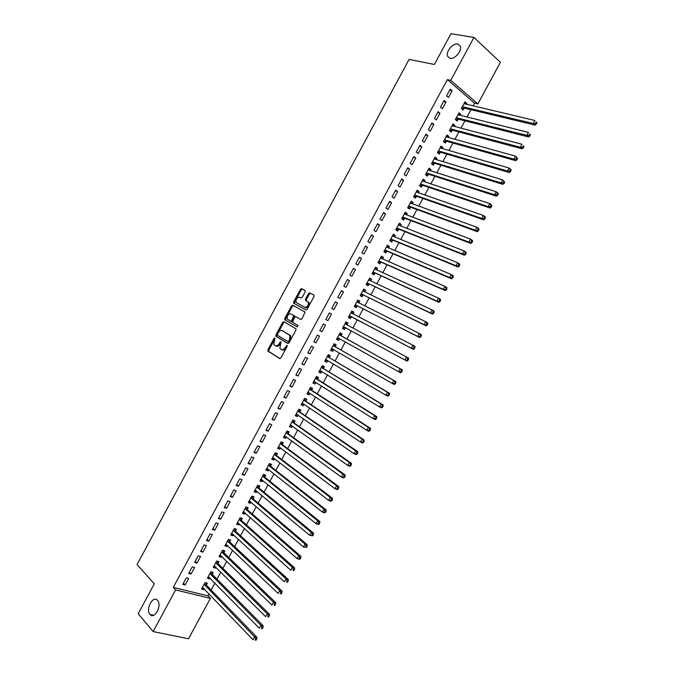<?xml version="1.0" encoding="UTF-8"?>
<svg xmlns="http://www.w3.org/2000/svg" width="674" height="674" viewBox="0 0 674 674"><rect width="100%" height="100%" fill="white"/><g stroke="black" fill="none" stroke-linecap="round" stroke-linejoin="round"><path stroke-width="1.01" d="M274.866 337.96L274.015 338.424L267.94 349.68L268.016 351.146L279.702 358.534L280.94 357.869L287.116 346.419L287.057 345.383L285.388 347.329C284.133 349.343 282.81 350.05 281.412 349.469L279.836 348.239L281.041 341.777L280.047 342.106L279.255 343.58C278.017 345.568 276.702 346.284 275.337 345.703L273.787 344.507L274.866 337.96M275.051 338.601L268.808 350.101L268.707 351.381L280.03 358.61M287.259 345.989L286.256 347.759L285.388 347.329M281.109 342.266L280.123 344.001L279.255 343.58M449.996 58.377C454.689 59.632 462.212 50.744 460.3 46.169L457.756 43.987C452.979 42.833 445.59 51.721 447.528 56.237L449.996 58.377M149.99 614.359L150.058 614.444C154.523 619.97 162.324 605.286 157.522 600.391L157.522 600.391C153.082 594.822 145.255 609.33 149.99 614.359M305.179 291.867L305.086 290.443L301.691 288.666L300.444 289.373L293.687 301.91L293.578 303.123L305.895 309.973L307.159 309.273L314.033 296.518L313.932 295.077L309.737 292.878L308.473 293.594L305.549 299.012L305.44 300.233L308.304 302.163C308.616 305.482 307.386 307.201 304.606 307.319L296.071 302.39C295.751 299.121 296.964 297.411 299.703 297.259L301.025 297.967L302.272 297.259L305.179 291.867M473.005 105.911L474.504 103.13L447.384 79.616L173.269 587.383L175.611 589.935L210.389 598.36L188.526 638.775L153.133 631.572L175.611 589.935M447.384 79.616L450.763 80.332L473.923 37.441L500.394 62.32L477.883 103.914L450.763 80.332M153.133 631.572L138.204 613.711L154.304 583.844L137.058 564.559L409.084 59.405L434.393 64.468L450.982 33.7L473.923 37.441M283.88 321.709L282.65 322.391L275.91 334.902L275.801 336.158L287.806 343.513L289.053 342.839L295.92 330.108L296.029 328.845L283.88 321.709M284.799 318.414L291.547 305.886L292.777 305.196L305.086 312.087L302.036 318.777L300.773 319.468L295.844 316.687L294.597 317.387L292.558 322.214L298.009 325.508L297.049 326.865L284.681 319.653L284.799 318.414L285.65 318.853L292.39 306.341L291.547 305.886M446.011 102.001L444.132 100.426L440.493 107.166L442.38 108.733L446.011 102.001L443.593 101.429M460.249 115.414L460.78 114.428L458.96 112.895L455.371 119.534L457.199 121.05L458.168 119.264M433.896 124.437L432 122.904L428.361 129.635L430.265 131.16L433.896 124.437L431.512 123.797M448.261 137.58L448.85 136.493L447.005 135.011L443.425 141.633L445.27 143.107L446.239 141.321M421.798 146.839L419.868 145.348L416.237 152.08L418.175 153.554L421.798 146.839L419.447 146.148M436.289 159.713L436.929 158.533L435.067 157.093L431.486 163.715L433.357 165.138L434.326 163.361M409.708 169.216L407.762 167.775L404.13 174.499L406.085 175.922L409.708 169.216L407.391 168.466M424.334 181.828L425.033 180.548L423.137 179.149L419.565 185.763L421.461 187.145L422.421 185.367M397.643 191.568L395.663 190.169L392.041 196.884L394.02 198.266L397.643 191.568L395.352 190.759M412.395 203.91L413.137 202.537L411.233 201.181L407.66 207.786L409.573 209.125L410.533 207.348M385.579 213.894L383.582 212.546L379.968 219.244L381.964 220.583L385.579 213.894L383.329 213.026M400.466 225.967L401.266 224.493L399.337 223.187L395.764 229.783L397.702 231.081L398.663 229.303M373.539 236.186L371.517 234.889L367.903 241.578L369.925 242.876L373.539 236.186L371.315 235.26M388.553 247.998L389.404 246.431L387.449 245.168L383.885 251.756L385.848 253.003L386.809 251.233M361.508 258.462L359.469 257.198L355.855 263.888L357.902 265.135L361.508 258.462L359.318 257.476M376.656 270.004L377.558 268.336L375.578 267.123L372.023 273.703L374.011 274.908L374.963 273.139M349.494 280.704L347.43 279.491L343.824 286.172L345.897 287.368L349.494 280.704L347.337 279.659M363.345 289.753L364.76 291.977L365.729 290.224L363.724 289.053L360.169 295.625L362.182 296.787L363.134 295.018M337.497 302.921L335.408 301.75L331.802 308.422L333.9 309.577L337.497 302.921L335.374 301.817M352.949 313.848L353.909 312.079L351.887 310.95L348.332 317.521L350.362 318.634L351.322 316.864M319.796 330.656L321.919 331.76L325.508 325.112L323.402 323.992L319.796 330.656M341.145 335.677L342.106 333.916L340.058 332.83L336.511 339.384L338.567 340.454L339.519 338.693M307.807 352.856L309.947 353.917L313.536 347.27L311.405 346.2L307.807 352.856M329.359 357.481L330.311 355.72L328.246 354.676L324.7 361.23L326.78 362.258L327.724 360.506M295.835 375.03L298.001 376.05L301.581 369.411L299.424 368.383L295.835 375.03M317.58 379.26L318.532 377.499L316.443 376.505L312.904 383.043L315.002 384.028L315.895 382.377M283.872 397.18L286.062 398.149L289.643 391.518L287.461 390.532L283.872 397.18M305.819 401.013L306.771 399.252L304.656 398.3L301.126 404.838L303.249 405.782L304.084 404.223M271.925 419.295L274.133 420.222L277.713 413.609L275.506 412.665L271.925 419.295M294.075 422.741L295.027 420.989L292.887 420.079L289.357 426.6L291.505 427.501L292.289 426.044M259.996 441.394L262.228 442.279L265.8 435.665L263.576 434.772L259.996 441.394M282.339 444.444L283.291 442.692L281.134 441.824L277.604 448.345L279.769 449.196L280.502 447.839M248.074 463.459L250.332 464.302L253.896 457.697L251.646 456.846L248.074 463.459M270.619 466.122L271.563 464.369L269.389 463.544L265.868 470.056L268.05 470.865L268.732 469.609M236.17 485.507L238.453 486.299L242.017 479.703L239.742 478.894L236.17 485.507M258.909 487.774L259.861 486.021L257.662 485.246L254.14 491.742L256.347 492.509L256.971 491.354M224.282 507.522L226.582 508.272L230.137 501.675L227.846 500.917L224.282 507.522M247.215 509.401L248.167 507.648L245.943 506.915L242.429 513.411L244.662 514.136L245.235 513.074M212.403 529.511L214.728 530.211L218.283 523.631L215.966 522.914L212.403 529.511M235.538 531.002L236.481 529.25L234.24 528.559L230.735 535.046L232.985 535.729L233.499 534.768M200.549 551.475L202.891 552.132L206.438 545.561L204.104 544.887L200.549 551.475M223.878 552.57L224.821 550.827L222.555 550.178L219.05 556.657L221.316 557.297L221.788 556.438M188.695 573.414L191.062 574.021L194.609 567.457L192.25 566.834L188.695 573.414M212.217 574.122L213.161 572.378L210.878 571.771L207.381 578.25L209.673 578.84L210.086 578.073M173.269 587.383L207.996 595.85L209.05 593.904M211.147 590.02L214.939 583.018M217.011 579.177L220.828 572.125M222.883 568.334L226.725 561.223M228.747 557.482L232.623 550.321M234.628 546.622L238.529 539.402M240.5 535.754L244.435 528.483M246.381 524.878L250.34 517.556M252.27 514.001L256.255 506.629M258.15 503.116L262.169 495.693M264.048 492.222L268.092 484.741M269.937 481.329L274.015 473.797M275.843 470.418L279.946 462.836M281.74 459.508L285.877 451.866M287.646 448.598L291.808 440.897M293.552 437.67L297.748 429.919M299.467 426.743L303.688 418.942M305.381 415.799L309.636 407.947M311.304 404.855L315.584 396.952M317.227 393.911L321.532 385.949M323.149 382.95L327.488 374.938M329.081 371.989L333.445 363.918M335.012 361.02L339.41 352.898M340.951 350.042L345.374 341.87M346.891 339.064L351.348 330.833M352.839 328.07L357.296 319.83M358.812 317.024L363.244 308.827M364.794 305.971L369.2 297.824M370.776 294.917L375.157 286.804M376.758 283.847L381.122 275.784M382.748 272.776L387.078 264.764M388.738 261.697L393.052 253.727M394.737 250.618L399.025 242.691M400.735 239.523L404.998 231.645M406.734 228.427L410.972 220.592M412.741 217.323L416.953 209.53M418.748 206.21L422.943 198.459M424.763 195.098L428.934 187.389M430.779 183.968L434.924 176.31M436.803 172.839L440.922 165.223M442.826 161.701L446.921 154.135M448.859 150.555L452.928 143.031M454.883 139.408L458.935 131.927M460.923 128.245L464.942 120.815M466.964 117.082L470.958 109.702M206.404 584.889L207.339 583.145L205.048 582.563L201.551 589.034L203.851 589.607L204.239 588.891M182.78 584.366L185.156 584.965L188.703 578.402L186.327 577.795L182.78 584.366M218.047 563.354L218.991 561.611L216.716 560.979L213.211 567.457L215.495 568.072L215.933 567.255M194.618 562.445L196.977 563.085L200.523 556.513L198.173 555.865L194.618 562.445M229.708 541.786L230.651 540.043L228.393 539.369L224.889 545.856L227.146 546.513L227.643 545.603M206.471 540.497L208.805 541.171L212.361 534.6L210.035 533.909L206.471 540.497M241.376 520.202L242.32 518.449L240.087 517.742L236.582 524.229L238.815 524.936L239.363 523.925M218.342 518.517L220.651 519.241L224.215 512.661L221.906 511.92L218.342 518.517M253.062 498.591L254.005 496.839L251.798 496.081L248.285 502.585L250.501 503.326L251.099 502.214M230.222 496.519L232.513 497.286L236.077 490.689L233.794 489.914L230.222 496.519M264.764 476.948L265.708 475.195L263.526 474.395L260.004 480.907L262.194 481.691L262.852 480.486M242.126 474.488L244.392 475.305L247.956 468.7L245.69 467.874L242.126 474.488M276.475 455.287L277.427 453.535L275.262 452.684L271.74 459.205L273.905 460.039L274.613 458.733M254.031 452.431L256.28 453.29L259.844 446.685L257.611 445.809L254.031 452.431M288.202 433.601L289.154 431.84L287.006 430.956L283.484 437.477L285.633 438.353L286.391 436.946M265.96 430.349L268.176 431.25L271.757 424.637L269.541 423.719L265.96 430.349M299.947 411.881L300.899 410.121L298.776 409.194L295.246 415.723L297.369 416.642L298.186 415.142M277.899 408.242L280.098 409.194L283.678 402.563L281.479 401.603L277.899 408.242M311.7 390.145L312.652 388.384L310.554 387.407L307.015 393.945L309.122 394.905L309.989 393.304M289.854 386.109L292.027 387.103L295.608 380.473L293.443 379.462L289.854 386.109M323.469 368.375L324.421 366.614L322.341 365.594L318.802 372.141L320.891 373.143L321.81 371.441M301.817 363.943L303.974 364.988L307.563 358.349L305.415 357.296L301.817 363.943M335.248 346.588L336.208 344.818L334.152 343.757L330.605 350.312L332.67 351.365L333.622 349.595M313.806 341.76L315.929 342.839L319.527 336.191L317.403 335.096L313.806 341.76M344.465 329.552L342.434 328.44L344.465 329.552L345.417 327.783M347.051 324.767L348.003 322.998L345.964 321.911M342.426 328.457L345.973 321.894L348.003 322.998M331.498 314.017L329.401 312.871L325.803 319.543L327.909 320.672L331.498 314.017L329.392 312.888M358.854 302.921L359.815 301.152L357.801 300.006L354.254 306.577L356.268 307.715L357.228 305.945M343.496 291.817L341.415 290.629L337.809 297.301L339.898 298.481L343.496 291.817L341.356 290.738M370.717 280.999L371.644 279.289L369.655 278.092L366.092 284.664L368.088 285.852L369.049 284.074M355.501 269.583L353.446 268.353L349.84 275.034L351.895 276.256L355.501 269.583L353.328 268.572M382.605 259.01L383.481 257.392L381.509 256.145L377.954 262.734L379.925 263.964L380.886 262.186M367.524 247.324L365.493 246.044L361.879 252.742L363.918 254.005L367.524 247.324L365.316 246.372M394.509 236.987L395.335 235.462L393.389 234.181L389.825 240.778L391.779 242.042L392.731 240.273M379.555 225.04L377.55 223.717L373.935 230.415L375.949 231.73L379.555 225.04L377.322 224.147M406.43 214.939L407.197 213.515L405.276 212.192L401.712 218.789L403.642 220.103L404.602 218.325M391.611 202.731L389.623 201.358L386 208.072L387.997 209.429L391.611 202.731L389.336 201.897M418.369 192.874L419.085 191.542L417.181 190.169L413.609 196.774L415.513 198.139L416.481 196.361M403.675 180.396L401.712 178.981L398.081 185.695L400.053 187.102L403.675 180.396L401.367 179.613M430.315 170.775L430.981 169.545L429.102 168.121L425.521 174.743L427.409 176.141L428.369 174.364M415.757 158.028L413.819 156.57L410.18 163.293L412.126 164.742L415.757 158.028L413.415 157.312M442.279 148.651L442.885 147.513L441.032 146.056L437.451 152.678L439.313 154.127L440.274 152.341M427.847 135.643L425.934 134.126L422.295 140.866L424.216 142.357L427.847 135.643L425.479 134.977M454.251 126.501L454.815 125.465L452.979 123.957L449.398 130.588L451.235 132.079L452.195 130.293M439.954 113.224L438.066 111.665L434.427 118.405L436.322 119.947L439.954 113.224L437.552 112.617M466.24 104.318L466.753 103.383L464.942 101.833L461.353 108.472L463.164 110.014L464.133 108.228M452.077 90.779L450.215 89.17L446.567 95.927L448.437 97.511L452.077 90.779L449.642 90.232M474.504 103.13L477.883 103.914M207.996 595.85L210.389 598.36M203.851 589.607L202.183 587.863M185.156 584.965L183.446 583.136M209.673 578.84L207.988 577.121M191.062 574.021L189.335 572.226M215.495 568.072L213.793 566.379M196.977 563.085L195.233 561.307M221.316 557.297L219.606 555.629M202.891 552.132L201.13 550.388M227.146 546.513L225.419 544.878M208.805 541.171L207.036 539.461M232.985 535.729L231.241 534.111M214.728 530.211L212.942 528.526M238.815 524.936L237.063 523.344M220.651 519.241L218.848 517.581M244.662 514.136L242.884 512.569M226.582 508.272L224.762 506.637M250.501 503.326L248.714 501.793M232.513 497.286L230.677 495.685M256.347 492.509L254.545 491.001M238.453 486.299L236.591 484.724M262.194 481.691L260.383 480.208M244.392 475.305L242.514 473.755M268.05 470.865L266.222 469.407M250.332 464.302L248.445 462.785M273.905 460.039L272.06 458.606M256.28 453.29L254.376 451.799M279.769 449.196L277.907 447.789M262.228 442.279L260.307 440.813M285.633 438.353L283.754 436.971M268.176 431.25L266.247 429.818M291.505 427.501L289.609 426.153M274.133 420.222L272.186 418.824M297.369 416.642L295.465 415.319M280.098 409.194L278.126 407.812M303.249 405.782L301.32 404.484M286.062 398.149L284.074 396.801M309.122 394.905L307.184 393.633M292.027 387.103L290.031 385.781M315.002 384.028L313.048 382.79M298.001 376.05L295.979 374.752M320.891 373.143L318.92 371.93M303.974 364.988L301.944 363.724M326.78 362.258L324.792 361.07M309.947 353.917L307.9 352.687M332.67 351.365L330.664 350.194M315.929 342.839L313.865 341.642M338.567 340.454L336.545 339.325M321.919 331.76L319.838 330.589M327.909 320.672L325.812 319.527M353.909 312.079L351.853 311.017M359.815 301.152L357.742 300.115M365.729 290.224L363.64 289.213M371.644 279.289L369.537 278.295M377.558 268.336L375.443 267.384M383.481 257.392L381.349 256.457M389.404 246.431L387.255 245.521M395.335 235.462L393.169 234.586M401.266 224.493L399.084 223.642M407.197 213.515L405.007 212.689M413.137 202.537L410.929 201.737M419.085 191.542L416.861 190.776M425.033 180.548L422.783 179.806M430.981 169.545L428.723 168.829M436.929 158.533L434.663 157.842M442.885 147.513L440.602 146.856M448.85 136.493L446.542 135.862M454.815 125.465L452.49 124.858M460.78 114.428L458.446 113.847M466.753 103.383L464.403 102.836M275.607 345.838L276.197 346.124C277.57 346.706 278.876 345.989 280.123 344.001M281.698 349.604L282.28 349.89C283.678 350.472 285.001 349.764 286.256 347.759M284.521 322.079L283.51 322.829L276.77 335.332L276.66 336.587L288.084 343.58M277.444 334.279L277.494 335.298L287.882 341.558L288.758 341.086L289.601 339.528L289.946 335.467L282.195 330.58C280.814 330.041 279.508 330.757 278.278 332.745L277.444 334.279M287.933 341.583L288.75 341.988L289.618 341.516L288.758 341.086M282.861 330.926L290.806 335.896L290.46 339.957L289.618 341.516M293.519 305.6L292.39 306.341M300.933 319.527L295.844 316.687M297.217 326.915L284.875 319.847M290.806 313.848C288.059 313.974 286.863 315.693 287.208 318.996L290.494 321.127L291.732 320.436L293.78 315.617L291.581 314.252M290.494 321.127L291.345 321.565L292.583 320.883L291.732 320.436M291.657 314.295L294.631 316.064L292.583 320.883M285.65 318.853L285.734 320.293M304.606 307.319L305.457 307.774C308.237 307.656 309.467 305.945 309.147 302.626L307.715 301.556M314.05 295.161L310.579 293.342L309.315 294.058L306.4 299.475L306.434 300.874M305.196 290.528L302.525 289.129L301.286 289.837L294.538 302.365L294.42 303.578L305.979 310.015M202.486 587.29L253.045 639.794L254.62 636.896L256.979 637.41L206.632 585.352L205.646 582.715M255.758 638.851L255.126 640.014L256.078 640.216L256.701 639.062L255.758 638.851L254.62 636.896L204.104 584.307M256.078 640.216L255.126 640.014M256.979 637.41L256.701 639.062M208.266 576.599L259.33 628.219L260.905 625.32L209.934 573.523M262.043 627.267L261.419 628.429L262.354 628.64L262.986 627.486L262.043 627.267L260.905 625.32L263.256 625.86L212.462 574.585L211.442 571.923M262.354 628.64L261.419 628.429M263.256 625.86L262.986 627.486M214.079 565.848L214.635 565.966M214.155 565.713L265.615 616.634L267.19 613.736L269.533 614.3L218.283 563.809L217.239 561.122M268.336 615.682L267.704 616.836L268.64 617.064L269.271 615.901L268.336 615.682L267.19 613.736L215.764 562.731M268.64 617.064L267.704 616.836M269.533 614.3L269.271 615.901M219.893 555.106L220.541 555.224M219.994 554.913L271.908 605.041L273.484 602.143L275.809 602.733L224.113 553.025L223.035 550.321M274.63 604.081L273.998 605.244L274.933 605.471L275.565 604.317L274.63 604.081L273.484 602.143L221.603 551.93M274.933 605.471L273.998 605.244M275.809 602.733L275.565 604.317M225.706 544.348L226.456 544.482M225.832 544.112L278.202 593.449L279.777 590.55L282.094 591.157L229.952 542.233L228.84 539.503M280.932 592.48L280.3 593.634L281.227 593.878L281.858 592.724L280.932 592.48L279.777 590.55L227.45 541.121M281.227 593.878L280.3 593.634M282.094 591.157L281.858 592.724M231.527 533.581L232.37 533.724M231.679 533.294L284.504 581.839L286.079 578.941L288.379 579.581L235.79 531.441L234.636 528.686M287.234 580.862L286.602 582.024L287.528 582.277L288.16 581.114L287.234 580.862L286.079 578.941L233.297 530.312M287.528 582.277L286.602 582.024M288.379 579.581L288.16 581.114M237.349 522.813L238.301 522.965M237.526 522.476L290.806 570.229L292.381 567.323L294.673 567.988L241.629 520.64L240.441 517.851M293.544 569.244L292.912 570.406L293.83 570.667L294.462 569.505L293.544 569.244L292.381 567.323L239.144 519.494M293.83 570.667L292.912 570.406M294.673 567.988L294.462 569.505M243.171 512.038L244.224 512.189M243.381 511.659L297.108 558.611L298.692 555.705L300.966 556.395L247.476 509.83L246.254 507.016M299.854 557.617L299.222 558.78L300.132 559.049L300.764 557.887L299.854 557.617L298.692 555.705L244.999 508.668M300.132 559.049L299.391 559.294L297.108 558.611L299.222 558.78M300.966 556.395L300.764 557.887M249.001 501.262L250.155 501.414M249.228 500.824L303.418 546.985L305.002 544.078L307.26 544.786L253.323 499.013L252.059 496.174M306.173 545.982L305.541 547.145L306.443 547.431L307.074 546.269L306.173 545.982L305.002 544.078L250.854 497.833M306.443 547.431L303.418 546.985L305.541 547.145M307.26 544.786L307.074 546.269M254.831 490.47L256.095 490.621M255.092 489.99L309.737 535.35L311.312 532.443L313.57 533.176L259.17 488.195L257.872 485.314M312.492 534.339L311.86 535.501L312.761 535.796L313.393 534.634L312.492 534.339L311.312 532.443L256.71 486.999M312.761 535.796L309.737 535.35L311.86 535.501M313.57 533.176L313.393 534.634M260.669 479.677L262.034 479.829M260.956 479.147L316.055 523.706L317.639 520.8L319.872 521.558L265.025 477.369L263.677 474.454M318.81 522.687L318.179 523.858L319.08 524.161L319.712 522.999L318.81 522.687L317.639 520.8L262.574 476.156M319.08 524.161L318.297 524.465L316.055 523.706L318.179 523.858M319.872 521.558L319.712 522.999M266.508 468.877L267.982 469.02M266.82 468.304L322.374 512.063L323.958 509.148L326.182 509.932L270.881 466.534L269.49 463.586M325.138 511.035L324.506 512.198L325.399 512.51L326.031 511.347L325.138 511.035L323.958 509.148L268.437 465.304M325.399 512.51L324.607 512.838L322.374 512.063L324.506 512.198M326.182 509.932L326.031 511.347M272.347 458.067L273.93 458.202M272.684 457.444L328.701 500.403L330.285 497.488L332.501 498.305L276.744 455.691L275.304 452.709M331.473 499.367L330.841 500.538L331.726 500.858L332.358 499.695L330.285 497.488L274.31 454.445M331.726 500.858L330.917 501.212L328.701 500.403L330.841 500.538M332.501 498.305L332.358 499.695M278.193 447.258L279.887 447.384M278.556 446.584L335.037 488.743L336.621 485.819L338.82 486.662L282.608 444.848L281.142 441.858M337.809 487.698L337.177 488.869L338.053 489.198L338.693 488.035L336.621 485.819L280.182 443.585M338.053 489.198L337.236 489.568L335.037 488.743L337.177 488.869M338.82 486.662L338.693 488.035M284.04 436.44L285.852 436.55M284.436 435.716L341.373 477.066L342.956 474.151L345.139 475.01L288.48 433.997L286.989 431.031M344.153 476.021L343.513 477.192L344.389 477.529L345.021 476.366L342.956 474.151L286.054 432.716M344.389 477.529L343.563 477.925L341.373 477.066L343.513 477.192M345.139 475.01L345.021 476.366M289.896 425.614L291.817 425.715M290.309 424.839L347.708 465.389L349.292 462.474L351.466 463.358L294.353 423.137L292.845 420.205M350.488 464.335L349.857 465.507L350.733 465.852L351.365 464.689L349.292 462.474L291.935 421.84M350.733 465.852L349.882 466.273L347.708 465.389L349.857 465.507M351.466 463.358L351.365 464.689M295.751 414.78L297.782 414.864M296.198 413.962L354.052 453.703L355.636 450.78L357.801 451.698L300.225 412.269L298.7 409.371M356.841 452.642L356.209 453.813L357.068 454.175L357.709 453.004L355.636 450.78L297.824 410.955M357.068 454.175L356.217 454.613L354.052 453.703L356.209 453.813M357.801 451.698L357.709 453.004M301.615 403.945L303.763 404.004M302.078 403.077L360.396 442.009L361.989 439.086L364.137 440.029L306.106 401.401L304.564 398.528M363.193 440.939L362.553 442.11L363.421 442.481L364.053 441.31L361.989 439.086L303.704 400.07M363.421 442.481L362.553 442.944L360.396 442.009L362.553 442.11M364.137 440.029L364.053 441.31M307.479 393.094L309.737 393.144M310.411 387.676L311.767 390.271L309.593 389.168M307.967 392.184L366.749 430.315L368.341 427.383L370.473 428.352L311.767 390.271M369.546 429.228L368.914 430.4L369.765 430.787L370.405 429.616L368.341 427.383L309.661 389.302M369.765 430.787L368.889 431.267L366.749 430.315L368.914 430.4M370.473 428.352L370.405 429.616M313.343 382.242L315.727 382.268M316.274 376.817L317.648 379.395L315.491 378.266M313.865 381.282L373.101 418.605L374.693 415.673L376.817 416.667L317.648 379.395M375.907 417.518L375.275 418.689L376.126 419.076L376.758 417.905L374.693 415.673L315.558 378.4M376.126 419.076L375.233 419.59L373.101 418.605L375.275 418.689M376.817 416.667L376.758 417.905M319.215 371.391L321.709 371.382M319.762 370.371L379.462 406.885L381.054 403.962L383.161 404.973L323.756 368.745L322.164 365.965M382.276 405.79L381.636 406.961L382.478 407.366L383.118 406.195L381.054 403.962L321.388 367.364M382.478 407.366L381.577 407.896L379.462 406.885L381.636 406.961M383.161 404.973L383.118 406.195M325.087 360.523L327.707 360.497M325.66 359.461L385.823 395.166L387.415 392.234L389.513 393.271L329.653 357.843L328.044 355.097M388.637 394.063L388.005 395.234L388.839 395.646L389.479 394.475L387.415 392.234L327.286 356.445M388.839 395.646L387.929 396.202L385.823 395.166L388.005 395.234M389.513 393.271L389.479 394.475M330.959 349.654L333.706 349.595M331.566 348.542L392.192 383.439L393.784 380.498L395.865 381.568L335.551 346.942L333.916 344.229M395.015 382.318L394.374 383.498L395.208 383.919L395.849 382.748L393.784 380.498L333.192 345.526M395.208 383.919L394.282 384.492L392.192 383.439L394.374 383.498M395.865 381.568L395.849 382.748M336.84 338.778L339.713 338.685M337.472 337.615L398.561 371.694L400.154 368.762L402.226 369.849L341.448 336.031L339.806 333.344M401.384 370.574L400.752 371.753L401.578 372.183L402.218 371.012L400.154 368.762L339.098 334.599M401.578 372.183L400.634 372.781L398.561 371.694L400.752 371.753M402.226 369.849L402.218 371.012M342.729 327.893L345.779 327.808M345.669 322.45L347.118 324.893L345.012 323.663M343.378 326.688L404.939 359.95L406.532 357.018L345.088 323.79M407.955 360.447L407.003 361.062L404.939 359.95L407.955 360.447L408.587 359.267L407.77 358.821L407.13 360M407.77 358.821L406.532 357.018L408.587 358.13L408.587 359.267M348.635 317.016L351.777 316.923L413.364 349.334L411.317 348.197L412.909 345.265L350.927 312.728M351.558 311.557L353.024 313.966L351.002 312.846M349.292 315.744L411.317 348.197L414.333 348.694L414.973 347.514L414.156 347.059L413.516 348.239M414.156 347.059L412.909 345.265L414.957 346.402L414.973 347.514M414.333 348.694L413.364 349.334M354.524 306.122L357.683 305.996L419.733 337.598L417.703 336.444L419.295 333.495L356.841 301.775M357.447 300.663L358.905 302.997M355.206 304.8L417.703 336.444L420.711 336.933L421.351 335.762L420.542 335.29L419.902 336.469M420.542 335.29L419.295 333.495L421.326 334.666L421.351 335.762M420.711 336.933L419.733 337.598M360.413 295.22L363.598 295.06L426.111 325.862L424.089 324.674L425.682 321.725L362.764 290.823M361.129 293.847L424.089 324.674L427.105 325.171L427.737 323.992L426.928 323.52L426.297 324.7M426.928 323.52L425.682 321.725L427.704 322.922L427.737 323.992M427.105 325.171L426.111 325.862M366.311 284.31L369.512 284.116L432.489 314.109L430.475 312.896L432.076 309.956L368.695 279.862M369.242 278.842L370.616 280.948M367.052 282.895L430.475 312.896L433.492 313.402L434.132 312.222L433.331 311.733L432.691 312.913M433.331 311.733L432.076 309.956L434.081 311.169L434.132 312.222M433.492 313.402L432.489 314.109M372.216 273.391L375.435 273.172L438.867 302.348L436.878 301.118L438.471 298.169L374.618 268.901M375.148 267.923L376.471 269.92M372.983 271.925L436.878 301.118L439.886 301.623L440.526 300.444L439.726 299.947L439.086 301.126M439.726 299.947L438.471 298.169L440.467 299.408L440.526 300.444M439.886 301.623L438.867 302.348M378.097 262.464L381.358 262.22L445.253 290.587L443.273 289.323L444.874 286.374L380.549 257.923M381.054 256.996L382.335 258.883M378.914 260.956L443.273 289.323L446.289 289.828L446.929 288.649L446.137 288.143L445.497 289.323M446.137 288.143L444.874 286.374L446.854 287.646L446.929 288.649M446.289 289.828L445.253 290.587M384.003 251.537L387.28 251.259L451.647 278.817L449.676 277.528L451.277 274.579L386.488 246.945M386.96 246.069L388.199 247.847M384.846 249.978L449.676 277.528L452.692 278.033L453.332 276.854L452.54 276.34L451.9 277.519M452.54 276.34L451.277 274.579L453.248 275.868L453.332 276.854M452.692 278.033L451.647 278.817M389.934 240.61L393.212 240.289L458.042 267.039L456.087 265.724L457.688 262.767L392.428 235.959M392.875 235.133L394.063 236.801M390.785 238.992L456.087 265.724L459.095 266.238L459.735 265.059L458.952 264.528L458.312 265.708M458.952 264.528L457.688 262.767L459.643 264.09L459.735 265.059M459.095 266.238L458.042 267.039M395.832 229.666L399.151 229.32L464.437 255.252L462.499 253.913L464.1 250.955L398.368 224.964M398.789 224.189L399.935 225.756M396.725 228.006L462.499 253.913L465.507 254.427L466.147 253.247L465.372 252.708L464.731 253.887M465.372 252.708L464.1 250.955L466.037 252.303L466.147 253.247M465.507 254.427L464.437 255.252M401.771 218.721L405.082 218.342L470.84 243.457L468.91 242.092L470.519 239.135L404.316 213.97M404.712 213.237L405.807 214.703M402.673 217.011L468.91 242.092L471.918 242.606L472.567 241.427L471.792 240.879L471.151 242.059M471.792 240.879L470.519 239.135L472.44 240.508L472.567 241.427M471.918 242.606L470.84 243.457M407.669 207.761L411.022 207.356L477.251 231.654L475.33 230.264L476.939 227.307L410.264 202.967M410.635 202.276L411.679 203.649M408.621 206.008L475.33 230.264L478.338 230.786L478.987 229.598L478.22 229.042L477.571 230.23M478.22 229.042L476.939 227.307L478.852 228.705L478.987 229.598M478.338 230.786L477.251 231.654M416.566 191.315L417.551 192.587M413.651 196.808L416.97 196.361L483.662 219.842L481.758 218.427L483.359 215.469L416.22 191.955M414.577 194.997L481.758 218.427L484.008 218.384L484.766 218.949L485.406 217.769L484.648 217.197L484.008 218.384M484.648 217.197L483.359 215.469L485.263 216.893L485.406 217.769M484.766 218.949L483.662 219.842M422.497 180.346L423.432 181.525M419.658 185.83L422.918 185.358L490.074 208.03L488.187 206.581L489.787 203.624L422.177 180.935M420.534 183.977L488.187 206.581L490.436 206.53L491.194 207.112L491.835 205.924L491.076 205.351L490.436 206.53M491.076 205.351L489.787 203.624L491.683 205.073L491.835 205.924M491.194 207.112L490.074 208.03M428.428 169.368L429.313 170.455M425.656 174.844L428.866 174.355L496.494 196.201L494.615 194.735L496.224 191.77L428.133 169.907M426.49 172.957L494.615 194.735L496.873 194.676L497.623 195.266L498.263 194.078L497.513 193.489L496.873 194.676M497.513 193.489L496.224 191.77L498.103 193.244L498.263 194.078M497.623 195.266L496.494 196.201M434.368 158.39L435.193 159.376M431.663 163.849L434.823 163.344L502.914 184.373L501.052 182.873L502.661 179.907L434.098 158.879M432.455 161.928L501.052 182.873L503.318 182.814L504.059 183.412L504.7 182.224L503.958 181.626L503.318 182.814M503.958 181.626L502.661 179.907L504.7 182.224M504.059 183.412L502.914 184.373M440.307 147.395L441.074 148.297M437.67 152.846L440.779 152.324L509.342 172.527L507.488 171.011L509.106 168.045L440.071 147.842M438.42 150.892L507.488 171.011L509.763 170.935L510.496 171.55L511.145 170.362L510.403 169.747L509.763 170.935M510.403 169.747L509.106 168.045L510.951 169.57L511.145 170.362M510.496 171.55L509.342 172.527M446.255 136.401L446.963 137.218M443.677 141.835L446.744 141.296L515.779 160.682L513.933 159.14L515.551 156.166L446.036 136.797M444.385 139.847L513.933 159.14L516.208 159.056L516.941 159.679L517.59 158.491L516.857 157.868L516.208 159.056M516.857 157.868L515.551 156.166L517.59 158.491M516.941 159.679L515.779 160.682M452.203 125.398L452.852 126.131M449.684 130.823L452.709 130.267L522.207 148.828L520.387 147.261L521.996 144.287L452.01 125.743M450.358 128.801L520.387 147.261L522.662 147.168L523.395 147.8L524.035 146.612L523.31 145.98L522.662 147.168M523.31 145.98L524.035 146.612M523.395 147.8L522.207 148.828M458.151 114.386L458.741 115.035M455.691 119.803L458.674 119.231L528.652 136.965L526.841 135.373L528.45 132.399L457.991 114.69M456.34 117.739L526.841 135.373L529.115 135.272L529.84 135.912L530.489 134.724L529.764 134.084L529.115 135.272M529.764 134.084L530.489 134.724M529.84 135.912L528.652 136.965M464.108 103.375L464.639 103.939M461.707 108.775L464.647 108.185L535.089 125.094L533.294 123.477L534.912 120.494L463.973 103.619M462.322 106.677L533.294 123.477L535.577 123.367L536.302 124.024L536.942 122.828L536.226 122.179L535.577 123.367M536.226 122.179L536.942 122.828M536.302 124.024L535.089 125.094M274.874 338.853L274.015 338.424M287.048 346.276L286.189 345.855M280.915 342.535L280.047 342.106M268.875 351.558L268.016 351.146M268.808 350.101L267.94 349.68M276.846 336.781L275.986 336.351M276.77 335.332L275.91 334.902M283.51 322.829L282.65 322.391M290.46 339.957L289.601 339.528M290.182 335.239L289.323 334.81M283.046 331.018L282.195 330.58M294.521 317.302L293.662 316.856M294.428 315.853L293.578 315.407M306.4 299.475L305.549 299.012M309.315 294.058L308.473 293.594M310.579 293.342L309.737 292.878M294.631 303.789L293.78 303.334M294.538 302.365L293.687 301.91M301.286 289.837L300.444 289.373M302.525 289.129L301.691 288.666M206.632 585.352L204.332 584.771M206.455 585.04L204.155 584.459M212.462 574.585L210.17 573.978M212.276 574.273L209.985 573.675M218.283 563.809L216.009 563.178M218.098 563.506L215.823 562.883M224.113 553.025L221.847 552.377M223.928 552.722L221.662 552.082M229.952 542.233L227.694 541.567M229.758 541.938L227.509 541.273M235.79 531.441L233.541 530.75M235.597 531.146L233.347 530.455M241.629 520.64L239.396 519.924M241.435 520.345L239.203 519.637M247.476 509.83L245.252 509.097M247.274 509.544L245.05 508.811M253.323 499.013L251.107 498.263M253.121 498.735L250.913 497.976M259.17 488.195L256.971 487.42M258.968 487.917L256.769 487.142M265.025 477.369L262.835 476.569M264.823 477.091L262.633 476.291M270.881 466.534L268.707 465.717M270.678 466.265L268.496 465.439M276.744 455.691L274.579 454.849M276.542 455.422L274.369 454.588M282.608 444.848L280.451 443.981M282.406 444.579L280.241 443.719M288.48 433.997L286.332 433.112M288.27 433.736L286.121 432.851M294.353 423.137L292.213 422.227M294.134 422.876L292.002 421.975M296.754 414.148L296.333 413.971M300.225 412.269L298.102 411.342M300.014 412.016L297.883 411.089M302.693 403.288L302.213 403.077M306.106 401.401L303.991 400.449M305.886 401.148L303.772 400.196M308.658 392.437L308.102 392.184M311.986 390.516L309.88 389.547M314.657 381.594L314 381.282M317.867 379.631L315.777 378.645M320.706 370.767L319.897 370.371M323.756 368.745L321.675 367.726M323.537 368.501L321.456 367.49L323.554 368.526M326.856 359.983L325.795 359.461M329.653 357.843L327.581 356.807M329.426 357.608L327.362 356.571L329.434 357.624M333.242 349.326L331.701 348.542M335.551 346.942L333.487 345.88M335.323 346.706L333.268 345.652L335.323 346.714M339.662 338.685L337.607 337.615M341.448 336.031L339.401 334.953M341.221 335.804L339.174 334.725M345.56 327.775L343.521 326.679M351.466 316.856L349.435 315.735M351.777 316.923L349.747 315.803M357.372 305.937L355.35 304.791M357.683 305.996L355.67 304.85M358.467 302.778L356.917 301.893M363.278 295.001L361.272 293.839M363.598 295.06L361.593 293.898M363.884 291.547L362.839 290.941M369.192 284.066L367.195 282.878M369.512 284.116L367.524 282.937M369.554 280.451L368.771 279.98M375.115 273.122L373.126 271.917M375.435 273.172L373.455 271.967M375.325 269.398L374.693 269.01M381.029 262.169L379.058 260.939M381.358 262.22L379.386 260.99M381.147 258.369L380.633 258.041M386.952 251.217L384.997 249.961M387.28 251.259L385.326 250.003M387.011 247.341L386.564 247.055M392.883 240.256L390.937 238.975M393.212 240.289L391.265 239.017M398.814 229.286L396.876 227.989M399.151 229.32L397.213 228.023M404.754 218.309L402.825 216.986M405.082 218.342L403.162 217.02M410.685 207.322L408.773 205.983M411.022 207.356L409.11 206.008M416.633 196.336L414.729 194.971M416.97 196.361L415.066 194.997M422.573 185.342L420.686 183.951M422.918 185.358L421.023 183.977M428.521 174.339L426.642 172.932M428.866 174.355L426.987 172.948M434.477 163.327L432.607 161.895M434.823 163.344L432.952 161.912M440.434 152.316L438.572 150.858M440.779 152.324L438.917 150.866M446.39 141.296L444.545 139.813M446.744 141.296L444.891 139.821M452.355 130.267L450.518 128.768M452.709 130.267L450.872 128.768M458.32 119.231L456.5 117.706M458.674 119.231L456.854 117.706M464.293 108.185L462.482 106.644M464.647 108.185L462.836 106.635M153.731 615.236L150.058 614.444M449.895 58.352L447.528 56.237M268.707 351.381L267.839 350.96M276.66 336.587L275.801 336.158M290.806 335.896L289.946 335.467M294.631 316.064L293.78 315.617M285.54 320.091L284.681 319.653M309.147 302.626L308.304 302.163M306.282 300.688L305.44 300.233M294.42 303.578L293.578 303.123M206.615 585.327L204.315 584.746M212.428 574.543L210.136 573.945M218.241 563.759L215.966 563.135M224.063 552.966L221.797 552.318M229.885 542.166L227.635 541.5M235.715 531.356L233.474 530.674M241.545 520.547L239.312 519.839M247.383 509.729L245.159 508.996M253.222 498.903L251.006 498.153M259.06 488.077L256.861 487.302M264.907 477.243L262.717 476.442M270.754 466.4L268.572 465.574M276.61 455.548L274.436 454.706M282.465 444.688L280.308 443.829M288.32 433.829L286.172 432.944M294.184 422.96L292.053 422.059M300.048 412.084L297.925 411.157M305.92 401.207L303.806 400.255M311.792 390.322L309.695 389.353M317.673 379.428L315.584 378.434"/></g></svg>
